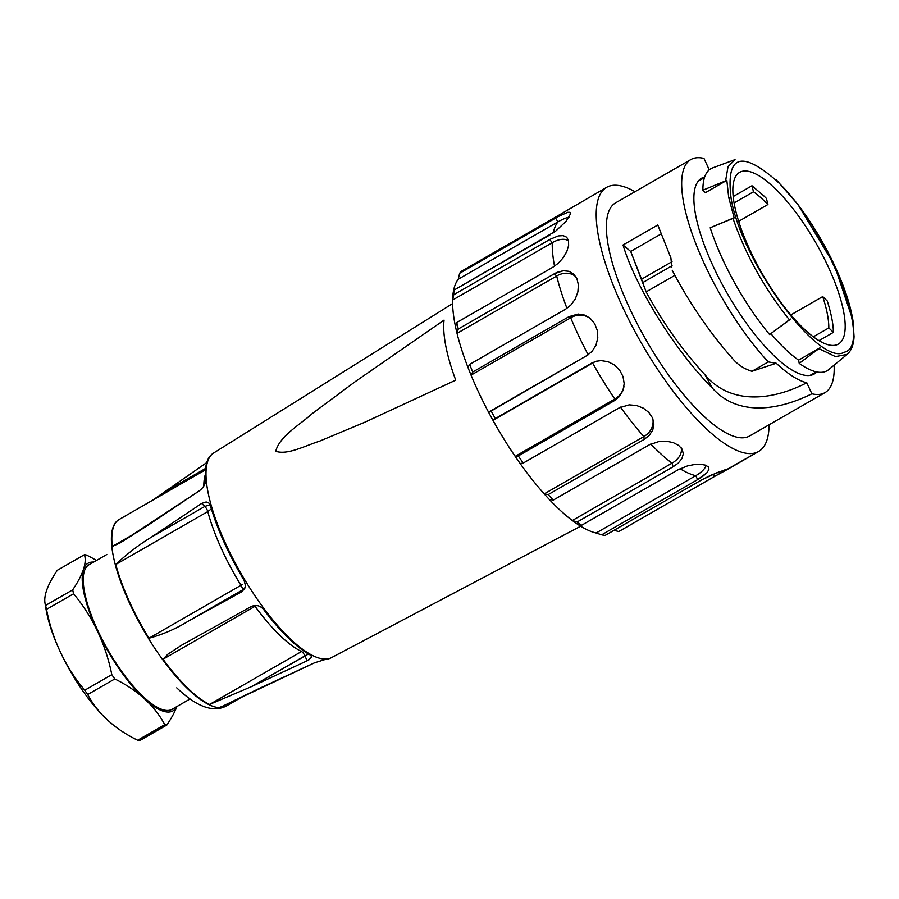 <?xml version="1.0" encoding="UTF-8"?>
<svg xmlns="http://www.w3.org/2000/svg" width="899" height="899" viewBox="0 0 899 899"><rect width="100%" height="100%" fill="white"/><g stroke="black" fill="none" stroke-linecap="round" stroke-linejoin="round"><path stroke-width="1.35" d="M833.384 332.36C833.362 324.393 831.328 313.953 827.294 301.03L822.72 296.58A90.979 28.397 -119.9 0 1 828.811 327.91L833.384 332.36C833.362 324.393 831.328 313.953 827.294 301.03L822.72 296.58L790.862 314.908L822.72 296.58A90.979 28.397 -119.9 0 1 828.811 327.91L813.337 336.81L828.811 327.91L833.384 332.36C833.362 324.393 831.328 313.953 827.294 301.03L822.72 296.58A90.979 28.397 -119.9 0 1 828.811 327.91L833.384 332.36L818.989 340.631M726.83 180.339L728.696 197.398L726.83 180.339L705.434 192.656L702.894 190.183L726.83 180.339L705.434 192.656L702.894 190.183L726.83 180.339L705.434 192.656L702.894 190.183A116.522 36.365 -119.9 0 1 712.637 167.899A116.522 36.365 -119.9 0 0 702.894 190.183L726.83 180.339L728.696 197.398L734.146 217.929L710.199 227.773A116.522 36.365 -119.9 0 0 769.6 334.563L790.378 319.021M819.124 348.722L835.463 356.611L847.094 354.408L835.463 356.611L819.124 348.722L835.463 356.611L847.094 354.408L828.687 369.624A116.522 36.365 -119.9 0 1 799.222 363.376L798.593 360.151L820 347.834L799.222 363.376L798.593 360.151L820 347.834L799.222 363.376L798.593 360.151L820 347.834L799.222 363.376A116.522 36.365 -119.9 0 0 828.687 369.624A116.522 36.365 -119.9 0 1 799.222 363.376M775.534 188.981A99.047 30.914 -119.9 0 1 833.474 278.791A99.047 30.914 -119.9 0 1 838.396 344.059A99.047 30.914 -119.9 0 1 762.217 273.622A99.047 30.914 -119.9 0 1 739.619 172.361A99.047 30.914 -119.9 0 1 775.534 188.981A99.047 30.914 -119.9 0 1 833.474 278.791A99.047 30.914 -119.9 0 1 838.396 344.059A99.047 30.914 -119.9 0 1 762.217 273.622A99.047 30.914 -119.9 0 1 739.619 172.361A99.047 30.914 -119.9 0 1 775.534 188.981A99.047 30.914 -119.9 0 1 833.474 278.791A99.047 30.914 -119.9 0 1 838.396 344.059A99.047 30.914 -119.9 0 1 762.217 273.622A99.047 30.914 -119.9 0 1 739.619 172.361A99.047 30.914 -119.9 0 1 775.534 188.981M767.903 204.511L766.409 198.454L763.723 195.78L766.409 198.454L767.903 204.511L766.409 198.454L763.723 195.78L751.98 185.745L753.474 191.79A90.979 28.397 -119.9 0 1 767.903 204.511L738.652 221.334L767.903 204.511A90.979 28.397 -119.9 0 0 753.474 191.79A90.979 28.397 -119.9 0 1 767.903 204.511L738.652 221.334M734.056 202.96L753.474 191.79L751.98 185.745L763.723 195.78L751.98 185.745L753.474 191.79L734.056 202.96L753.474 191.79M733.168 196.566L751.98 185.745M617.669 185.363A152.38 47.557 60.1 0 0 606.645 187.329A152.38 47.557 60.1 0 0 632.154 326.27A152.38 47.557 60.1 0 0 745.889 453.22A152.38 47.557 60.1 0 0 758.621 451.489A152.38 47.557 60.1 0 0 769.072 424.789A152.38 47.557 60.1 0 1 758.621 451.489L727.583 469.345L717.087 472.616L701.051 480.212L710.603 475.357L726.347 469.312L727.583 469.345L714.694 476.369L758.621 451.489A152.38 47.557 60.1 0 1 745.889 453.22A152.38 47.557 60.1 0 1 632.154 326.27A152.38 47.557 60.1 0 1 606.645 187.329L557.56 215.951L606.645 187.329A152.38 47.557 60.1 0 1 617.669 185.363A152.38 47.557 60.1 0 1 634.986 191.712A152.38 47.557 60.1 0 0 617.669 185.363M570.427 212.782L567.685 212.321L558.245 216.58L459.625 273.296A152.38 47.557 60.1 0 1 461.603 271.161L557.56 215.951L461.603 271.161A152.38 47.557 60.1 0 0 459.625 273.296L458.276 279.218L557.919 221.896A21.295 5.405 145.1 0 1 569.045 217.198A21.295 5.405 -34.9 0 0 557.942 221.873L458.276 279.218A147.897 46.152 -119.9 0 0 452.86 295.445L454.006 290.119L555.616 231.178L565.988 221.39L570.494 213.906L570 212.31L567.685 212.321L558.245 216.58L459.625 273.296L458.276 279.218A147.897 46.152 -119.9 0 0 452.86 295.445L454.006 290.119A152.38 47.557 60.1 0 0 453.748 294.726L452.59 300.052A147.897 46.152 -119.9 0 1 452.86 295.445A147.897 46.152 -119.9 0 0 452.59 300.052L552.244 242.73L452.59 300.052A147.897 46.152 -119.9 0 0 455.546 326.843L456.804 322.494L552.761 267.284L558.2 263.317L563.235 257.721L566.819 251.495L568.618 245.506L568.528 240.572L566.651 237.201L563.167 235.617L558.268 235.92L549.705 239.471L552.244 242.685A21.295 11.743 137.5 0 1 568.618 240.966A21.295 11.743 -42.5 0 0 552.244 242.685M552.244 242.708A147.897 46.152 60.1 0 0 552.851 255.147A147.897 46.152 60.1 0 0 554.526 266.183A147.897 46.152 -119.9 0 1 552.851 255.147A147.897 46.152 -119.9 0 1 552.244 242.708L549.705 239.516L453.748 294.726L452.59 300.052A147.897 46.152 -119.9 0 0 455.546 326.843L456.804 322.494A152.38 47.557 60.1 0 0 458.288 329.012L457.029 333.36A147.897 46.152 -119.9 0 1 455.546 326.843A147.897 46.152 -119.9 0 0 457.029 333.36L556.683 276.038L457.029 333.36A147.897 46.152 -119.9 0 0 467.997 367.477L469.66 364.376L565.617 309.177L570.865 305.064L575.27 298.985L577.866 291.961L578.405 284.893L576.933 278.712L573.719 274.06L569.067 271.318L563.302 270.723L556.975 272.375L554.234 273.745L556.672 275.971A21.295 16.676 125.7 0 1 576.068 277.004A21.295 16.676 -54.3 0 0 556.672 275.971A147.897 46.152 60.1 0 0 561.381 292.501A147.897 46.152 -119.9 0 1 556.672 276.004M556.683 276.038L554.256 273.802L458.288 329.012L457.029 333.36A147.897 46.152 -119.9 0 0 467.997 367.477L469.66 364.376A152.38 47.557 60.1 0 0 472.717 372.029L471.054 375.13A147.897 46.152 -119.9 0 1 467.997 367.477A147.897 46.152 -119.9 0 0 471.054 375.13L570.708 317.797L471.054 375.13A147.897 46.152 -119.9 0 0 488.708 412.461L586.968 355.521L592.081 351.374L595.992 345.171L597.79 337.889L597.296 330.416L594.689 323.707L590.34 318.46L584.676 315.111L578.158 314.032L568.651 316.751L570.674 317.729A21.295 19.587 99.8 0 1 589.946 318.122A21.295 19.587 -80.2 0 0 570.674 317.729A147.897 46.152 60.1 0 0 578.922 336.327A147.897 46.152 -119.9 0 1 570.696 317.763M570.708 317.797L568.674 316.83L472.717 372.029L471.054 375.13A147.897 46.152 -119.9 0 0 488.708 412.461L491.011 410.731A152.38 47.557 60.1 0 0 495.282 418.586L492.967 420.316A147.897 46.152 -119.9 0 1 488.708 412.461A147.897 46.152 -119.9 0 0 492.967 420.316L592.621 362.994L492.967 420.316A147.897 46.152 -119.9 0 0 515.172 456.366L518.296 455.95L614.253 400.752L619.276 396.673L622.895 390.705L624.198 383.749L623.041 376.614L619.647 370.141L614.511 365.028L608.129 361.713L601.038 360.611L596.149 361.274L592.576 362.915A21.295 20.138 43 0 1 596.745 361.128A21.295 20.138 -137 0 0 592.576 362.915M592.598 362.96A147.897 46.152 60.1 0 0 603.364 381.345A147.897 46.152 60.1 0 0 614.826 399.032L614.253 400.752L614.826 399.032A21.295 20.138 -137 0 0 623.973 386.615A21.295 20.138 43 0 1 614.826 399.032A147.897 46.152 -119.9 0 1 603.364 381.345A147.897 46.152 -119.9 0 1 592.598 362.96L492.967 420.316A147.897 46.152 -119.9 0 0 515.172 456.366L614.826 399.032L515.172 456.366L518.296 455.95A152.38 47.557 60.1 0 0 523.252 463.064L520.128 463.479A147.897 46.152 -119.9 0 1 515.172 456.366A147.897 46.152 -119.9 0 0 520.128 463.479A147.897 46.152 -119.9 0 0 544.221 493.888L548.221 494.585L644.178 439.386L649.179 435.487L652.741 430.093L653.899 424.013L652.505 417.889L648.808 412.416L643.313 408.146L636.571 405.505L629.188 404.853L619.164 407.798L629.188 404.853L636.571 405.505L643.313 408.146L648.808 412.416L652.505 417.889L653.899 424.013L652.741 430.093L649.179 435.487L644.178 439.386L643.864 436.554L544.221 493.888A147.897 46.152 -119.9 0 1 520.128 463.479L523.252 463.064L619.209 407.865L523.252 463.064A152.38 47.557 60.1 0 1 518.296 455.95L614.253 400.752L619.276 396.673L622.895 390.705L624.198 383.749L623.041 376.614L619.647 370.141L614.511 365.028L608.129 361.713L601.038 360.611L596.149 361.274L591.194 363.308M548.221 494.585A152.38 47.557 60.1 0 0 553.267 500.102L549.267 499.406A147.897 46.152 -119.9 0 1 544.221 493.888L643.864 436.554A21.295 18.261 -176.7 0 0 652.775 418.529A21.295 18.261 3.3 0 1 643.864 436.554A147.897 46.152 -119.9 0 1 631.761 422.114A147.897 46.152 -119.9 0 1 620.467 407.101A147.897 46.152 60.1 0 0 631.761 422.114A147.897 46.152 60.1 0 0 643.864 436.554L644.178 439.386L548.221 494.585A152.38 47.557 60.1 0 0 553.267 500.102L549.267 499.406A147.897 46.152 -119.9 0 1 544.221 493.888L548.221 494.585M649.224 444.893L553.267 500.102L649.224 444.893M673.126 466.772L678.183 463.142L681.914 458.591L683.307 453.815L682.161 449.264L678.655 445.421L673.284 442.634L666.586 441.218L659.214 441.431L649.179 444.848L659.214 441.431L666.586 441.218L673.284 442.634L678.655 445.421L682.161 449.264L683.307 453.815L681.914 458.591L678.183 463.142L673.126 466.772L671.98 463.176L572.326 520.51A147.897 46.152 -119.9 0 1 549.267 499.406A147.897 46.152 -119.9 0 0 572.326 520.51L577.169 521.982L673.126 466.772L577.169 521.982A152.38 47.557 60.1 0 0 581.698 525.23L576.855 523.757A147.897 46.152 -119.9 0 1 572.326 520.51L671.98 463.176A21.295 14.182 167.1 0 0 681.172 447.814A21.295 14.182 -12.9 0 1 671.98 463.176A147.897 46.152 -119.9 0 1 660.675 453.725A147.897 46.152 -119.9 0 1 650.764 444.016A147.897 46.152 60.1 0 0 660.675 453.725A147.897 46.152 60.1 0 0 671.98 463.176L673.126 466.772M677.666 470.031L581.698 525.23L576.855 523.757A147.897 46.152 -119.9 0 1 572.326 520.51L577.169 521.982A152.38 47.557 60.1 0 0 581.698 525.23L677.666 470.031M697.624 479.617L706.906 472.762L708.884 469.57L708.412 466.974L705.58 465.176L700.793 464.322L694.545 464.513L687.488 465.907L677.621 469.997L687.488 465.907L694.545 464.513L700.793 464.322L705.58 465.176L708.412 466.974L708.884 469.57L706.906 472.762L702.793 476.301L697.624 479.617L695.759 475.683L596.116 533.017A147.897 46.152 -119.9 0 1 576.855 523.757A147.897 46.152 -119.9 0 0 596.116 533.017L601.667 534.826L697.624 479.617L601.667 534.826A152.38 47.557 60.1 0 0 605.128 535.422L701.085 480.212L605.128 535.422A152.38 47.557 60.1 0 1 601.667 534.826L596.116 533.017L695.759 475.683A21.295 8.394 158.2 0 0 706.03 465.345A21.295 8.394 -21.8 0 1 695.759 475.683A147.897 46.152 -119.9 0 1 686.645 472.357A147.897 46.152 -119.9 0 1 680.037 468.716A147.897 46.152 60.1 0 0 686.645 472.357A147.897 46.152 60.1 0 0 695.759 475.683L697.624 479.617M618.737 531.579L714.694 476.369L713.334 474.155L714.694 476.369L618.737 531.579L614.073 530.275L618.737 531.579M703.962 158.404L709.053 169.405A125.489 39.163 60.1 0 1 709.637 169.551A125.489 39.163 60.1 0 0 709.053 169.405L703.962 158.404A134.457 41.961 60.1 0 0 690.87 159.55A134.457 41.961 60.1 0 0 695.185 242.101A134.457 41.961 60.1 0 0 768.274 361.915L776.23 363.263A125.489 39.163 60.1 0 0 806.785 382.783C769.106 402.022 729.123 403.763 704.973 374.771C682.555 350.475 662.945 322.842 646.145 291.872L630.693 251.45L660.855 234.1L630.693 251.45L623.018 245C635.885 287.837 675.25 350.846 712.525 388.267C736.023 414.821 774.781 412.293 811.887 393.784L806.785 382.783A125.489 39.163 60.1 0 1 776.219 363.252L768.263 361.904L751.924 371.287L776.23 363.263L751.924 371.298L768.252 361.904A134.457 41.961 60.1 0 1 695.185 242.101A134.457 41.961 60.1 0 1 690.87 159.55L615.579 202.871A134.457 41.961 60.1 0 0 646.257 340.339A134.457 41.961 60.1 0 0 749.676 435.948A134.457 41.961 60.1 0 1 646.257 340.339A134.457 41.961 60.1 0 1 615.579 202.871L690.87 159.55A134.457 41.961 60.1 0 1 703.962 158.404M811.887 393.784A134.457 41.961 60.1 0 0 824.967 392.638A134.457 41.961 60.1 0 0 834.126 365.14A134.457 41.961 60.1 0 1 824.967 392.638L749.676 435.948L824.967 392.638A134.457 41.961 60.1 0 1 811.887 393.784L806.785 382.783C769.106 402.022 729.123 403.763 704.973 374.771L712.525 388.267C736.023 414.821 774.781 412.293 811.887 393.784M804.807 375.276A112.937 35.252 -119.9 0 1 720.515 281.185A112.937 35.252 -119.9 0 1 701.602 178.204A112.937 35.252 -119.9 0 1 704.659 176.991A112.937 35.252 -119.9 0 0 701.602 178.204A112.937 35.252 -119.9 0 0 720.515 281.185A112.937 35.252 -119.9 0 0 804.807 375.276A112.937 35.252 -119.9 0 0 814.247 373.995A112.937 35.252 -119.9 0 1 804.807 375.276M816.82 371.95A112.937 35.252 -119.9 0 1 814.247 373.995A112.937 35.252 -119.9 0 0 816.82 371.95M623.018 245L657.787 224.997L670.89 257.946L657.787 224.997L623.018 245C635.885 287.837 675.25 350.846 712.525 388.267L704.973 374.771C682.555 350.475 662.945 322.842 646.145 291.872L674.868 275.341L646.145 291.872L642.706 282.612L672.059 265.733L642.706 282.612L641.583 279.196L672.014 261.688L641.583 279.196L630.693 251.45L623.018 245M671.823 267.138L670.89 257.946L671.823 267.138M733.685 359.836C709.738 332.832 689.241 302.963 672.182 270.206C689.241 302.963 709.738 332.832 733.685 359.836C738.596 365.264 744.675 369.084 751.935 371.298M255.046 606.297A107.565 33.566 60.1 0 0 301.547 651.528L209.546 704.456A107.565 33.566 60.1 0 1 187.464 687.87A107.565 33.566 60.1 0 1 163.045 659.225L255.046 606.297A4.484 1.393 60.1 0 0 254.417 605.51A4.484 1.393 -119.9 0 1 255.046 606.297L163.045 659.225L167.821 654.236L181.486 645.28L251.304 606.488C256.024 604.521 260.126 605.51 263.609 609.455A117.994 36.825 60.1 0 0 288.276 637.987A117.994 36.825 60.1 0 1 263.609 609.455C260.126 605.51 256.024 604.521 251.304 606.488L181.486 645.28L167.821 654.236L163.045 659.225A107.565 33.566 60.1 0 0 187.464 687.87A107.565 33.566 60.1 0 0 209.546 704.456L251.304 686.701L307.132 660.799L311.695 657.214L310.751 655.304A117.994 36.825 60.1 0 1 288.276 637.987A117.994 36.825 60.1 0 0 310.751 655.304L311.695 657.214L307.132 660.799L304.907 655.865L308.447 654.011L251.304 686.701L307.132 660.799L304.907 655.865A4.484 1.393 60.1 0 0 301.547 651.528L209.546 704.456L251.304 686.701L304.907 655.865A4.484 1.393 -119.9 0 0 301.547 651.528A107.565 33.566 -119.9 0 1 255.046 606.297L256.676 605.533M289.017 637.616A118.072 36.848 60.1 0 0 330.911 657.922A118.072 36.848 60.1 0 0 331.473 657.641L580.675 526.218L331.473 657.641A118.072 36.848 60.1 0 1 330.911 657.922A118.072 36.848 60.1 0 1 289.017 637.616A118.072 36.848 60.1 0 1 220.547 531.994A118.072 36.848 60.1 0 1 213.198 453.31A118.072 36.848 60.1 0 0 220.547 531.994A118.072 36.848 60.1 0 0 289.017 637.616M213.715 452.961A118.072 36.848 60.1 0 0 213.198 453.31A118.072 36.848 60.1 0 1 213.715 452.961L452.59 303.592L213.715 452.961M163.843 492.45L152.369 500.383L163.843 492.45L205.601 468.424L163.843 492.45L206.77 462.569L163.843 492.45M212.501 453.804A117.994 36.825 60.1 0 0 205.556 480.504C205.489 484.19 203.388 487.651 199.252 490.876C203.388 487.651 205.489 484.19 205.556 480.504A117.994 36.825 60.1 0 1 212.501 453.804L213.198 453.31L212.501 453.804M148.751 524.746L199.252 490.876L120.185 542.872L148.751 524.746M112.263 546.468L120.185 542.872L112.263 546.468L140.39 530.286L112.263 546.468A107.565 33.566 60.1 0 1 118.398 519.97A107.565 33.566 60.1 0 0 112.263 546.468M119.196 519.465A107.565 33.566 60.1 0 0 118.398 519.97A107.565 33.566 60.1 0 1 119.196 519.465L205.466 469.84L119.196 519.465M151.189 537.276C138.648 544.963 126.838 554.031 115.78 564.505A107.565 33.566 60.1 0 0 148.976 638.223C163.034 634.436 176.316 628.637 188.824 620.849L241.539 591.913L244.73 588.508L245.449 585.62L244.078 580.293A117.994 36.825 60.1 0 1 210.422 505.564L209.062 503.159L206.163 501.945L201.691 503.406L151.189 537.276C138.648 544.963 126.838 554.031 115.78 564.505A107.565 33.566 60.1 0 0 148.976 638.223C163.034 634.436 176.316 628.637 188.824 620.849L241.539 591.913L244.73 588.508L245.449 585.62L244.078 580.293A117.994 36.825 60.1 0 1 210.422 505.564L209.062 503.159L206.163 501.945L201.691 503.406L151.189 537.276L204.803 506.44L210.096 504.665L204.803 506.44L151.189 537.276M258.642 688.758L220.098 707.412A107.565 33.566 60.1 0 0 225.627 706.367A107.565 33.566 60.1 0 0 226.469 705.929A107.565 33.566 60.1 0 1 225.627 706.367A107.565 33.566 60.1 0 1 220.098 707.412L314.459 662.844L258.642 688.758M325.416 659.405L314.459 662.844L325.416 659.405A117.994 36.825 60.1 0 0 330.135 658.282L330.911 657.922L330.135 658.282A117.994 36.825 60.1 0 1 325.416 659.405M444.061 320.1L355.701 381.3L312.223 413.619C299.963 424.8 279.387 436.285 275.768 451.298C287.669 455.254 305.008 445.78 319.448 441.218L364.927 422.193L455.748 380.153A128.411 40.073 -119.9 0 1 444.061 320.1L355.701 381.3L312.223 413.619C299.963 424.8 279.387 436.285 275.768 451.298C287.669 455.254 305.008 445.78 319.448 441.218L364.927 422.193L455.748 380.153A128.411 40.073 -119.9 0 1 444.061 320.1M245.101 587.553L242.427 590.002L245.101 587.553M211.389 508.845L207.781 511.576L211.389 508.845M165.101 710.255A83.36 26.015 60.1 0 0 172.069 709.311A83.36 26.015 60.1 0 1 165.101 710.255A83.36 26.015 60.1 0 1 102.891 640.807A83.36 26.015 60.1 0 1 88.934 564.797A83.36 26.015 60.1 0 0 102.891 640.807A83.36 26.015 60.1 0 0 165.101 710.255M144.649 698.995A85.158 26.577 60.1 0 0 176.777 706.603A85.158 26.577 60.1 0 1 144.649 698.995A181.834 121.062 -12.9 0 1 164.742 724.661L137.671 740.237A179.351 119.41 -12.9 0 1 108.33 720.751L108.318 720.751A179.351 119.41 -12.9 0 1 107.745 720.223A85.158 26.577 60.1 0 0 108.318 720.751L108.318 720.751A179.351 119.41 -12.9 0 1 107.745 720.223A179.351 119.41 -12.9 0 1 87.72 694.522L114.791 678.947A96.811 30.218 -119.9 0 1 111.802 674.655L84.731 690.23A179.351 164.967 99.7 0 1 60.66 652.64A85.158 26.577 60.1 0 0 107.745 720.223A85.158 26.577 60.1 0 0 108.318 720.751A198.544 198.544 0 0 0 108.33 720.751A179.351 119.41 -12.9 0 0 137.671 740.237A96.811 30.218 60.1 0 0 139.761 740.596L166.832 725.01A96.811 30.218 -119.9 0 1 164.742 724.661L137.671 740.237A96.811 30.218 60.1 0 0 139.761 740.596L166.832 725.01A181.834 46.186 -34.9 0 0 176.901 706.524A181.834 46.186 -34.9 0 1 166.832 725.01A96.811 30.218 -119.9 0 1 164.742 724.661A181.834 121.062 -12.9 0 0 144.649 698.995A85.158 26.577 60.1 0 1 97.575 631.413A181.834 167.248 99.7 0 1 111.802 674.655L84.731 690.23A96.811 30.218 60.1 0 0 87.72 694.522L114.791 678.947A181.834 121.062 -12.9 0 1 144.649 698.995A85.158 26.577 60.1 0 1 97.575 631.413A181.834 167.248 99.7 0 1 111.802 674.655A96.811 30.218 -119.9 0 0 114.791 678.947A181.834 121.062 -12.9 0 1 144.649 698.995M93.642 562.089A85.158 26.577 60.1 0 0 83.427 569.472A85.158 26.577 60.1 0 0 97.575 631.413A181.834 167.248 99.7 0 0 73.583 593.789A96.811 30.218 -119.9 0 1 72.684 589.856L45.602 605.432A96.811 30.218 60.1 0 0 46.501 609.365L73.583 593.789A96.811 30.218 -119.9 0 1 72.684 589.856L45.602 605.432A179.351 45.557 145.1 0 1 44.95 602.791A179.351 45.557 145.1 0 1 46.523 590.699A179.351 45.557 145.1 0 1 57.334 570.281L84.405 554.705A181.834 46.186 145.1 0 1 83.427 569.472A181.834 46.186 145.1 0 1 72.684 589.856A181.834 46.186 145.1 0 0 83.427 569.472A85.158 26.577 60.1 0 0 97.575 631.413A181.834 167.248 99.7 0 0 73.583 593.789L46.501 609.365A179.351 164.967 99.7 0 0 60.66 652.64A85.158 26.577 60.1 0 0 107.745 720.223A179.351 119.41 -12.9 0 1 87.72 694.522A96.811 30.218 60.1 0 1 84.731 690.23A179.351 164.967 99.7 0 1 60.66 652.64A179.351 164.967 99.7 0 1 46.501 609.365A96.811 30.218 60.1 0 1 45.602 605.432A179.351 45.557 145.1 0 1 44.95 602.791A179.351 45.557 145.1 0 1 46.523 590.699A179.351 45.557 145.1 0 1 57.334 570.281L84.405 554.705A96.811 30.218 -119.9 0 1 86.495 555.065A181.834 121.062 167.1 0 1 96.474 560.459A181.834 121.062 167.1 0 0 86.495 555.065A96.811 30.218 -119.9 0 0 84.405 554.705A181.834 46.186 145.1 0 1 83.427 569.472A85.158 26.577 60.1 0 1 93.642 562.089M46.995 614.163A85.158 26.577 60.1 0 0 60.66 652.64A85.158 26.577 60.1 0 1 46.995 614.163A198.544 198.544 0 0 1 44.95 602.791A198.544 198.544 0 0 0 46.995 614.163M789.502 319.909L769.6 334.563A116.522 36.365 -119.9 0 1 710.199 227.773L732.932 218.21L710.199 227.773A116.522 36.365 -119.9 0 0 769.6 334.563L789.502 319.909C764.33 288.5 745.473 254.597 732.932 218.21L734.146 217.929L732.932 218.21C745.473 254.597 764.33 288.5 789.502 319.909C764.33 288.5 745.473 254.597 732.932 218.21M728.696 197.398L734.146 217.929L728.696 197.398A2.686 1.888 169 0 1 731.123 198.454C741.091 261.115 819.281 367.376 844.262 352.228C874.086 345.8 827.192 227.211 776.399 180.62C740.798 149.706 725.707 155.639 731.123 198.454A2.686 1.888 169 0 0 728.696 197.398A2.686 1.888 169 0 1 731.123 198.454C741.091 261.115 819.281 367.376 844.262 352.228C874.086 345.8 827.192 227.211 776.399 180.62C740.798 149.706 725.707 155.639 731.123 198.454C741.091 261.115 819.281 367.376 844.262 352.228C874.086 345.8 827.192 227.211 776.399 180.62C740.798 149.706 725.707 155.639 731.123 198.454M813.337 336.81L828.811 327.91M790.862 314.908L822.72 296.58M702.894 190.183A116.522 36.365 -119.9 0 1 712.637 167.899L735.034 159.629L712.637 167.899L735.034 159.629L728.033 166.708L725.617 180.62L728.033 166.708L735.034 159.629L728.033 166.708L725.617 180.62M549.705 239.516L453.748 294.726A152.38 47.557 60.1 0 1 454.006 290.119L549.963 234.909M554.256 273.813L458.288 329.012A152.38 47.557 60.1 0 1 456.804 322.494L552.761 267.284L558.2 263.317L563.235 257.721L566.819 251.495L568.618 245.506L568.528 240.572L566.651 237.201L563.167 235.617L558.268 235.92L549.705 239.471M568.674 316.83L472.717 372.029A152.38 47.557 60.1 0 1 469.66 364.376L565.617 309.177L570.865 305.064L575.27 298.985L577.866 291.961L578.405 284.893L576.933 278.712L573.719 274.06L569.067 271.318L563.302 270.723L554.234 273.745M591.239 363.376L495.282 418.586A152.38 47.557 60.1 0 1 491.011 410.731L586.968 355.521L592.081 351.374L595.992 345.171L597.79 337.889L597.296 330.416L594.689 323.707L590.34 318.46L584.676 315.111L578.158 314.032L568.651 316.751M240.977 585.294A4.484 1.393 -119.9 0 1 242.427 590.002A4.484 1.393 60.1 0 0 240.977 585.294L148.976 638.223L240.977 585.294A107.565 33.566 -119.9 0 1 207.781 511.576L115.78 564.505L207.781 511.576A4.484 1.393 60.1 0 0 204.803 506.44L201.691 503.406L204.803 506.44A4.484 1.393 -119.9 0 1 207.781 511.576A107.565 33.566 60.1 0 0 240.977 585.294L242.483 584.35M798.593 360.151A112.049 34.971 -119.9 0 1 770.881 333.619A112.049 34.971 -119.9 0 0 798.593 360.151A112.049 34.971 -119.9 0 1 770.881 333.619M776.017 179.418A2.686 1.719 134.2 0 1 776.399 180.62A2.686 1.719 134.2 0 0 776.017 179.418A2.686 1.719 134.2 0 1 776.399 180.62M588.171 354.779A147.897 46.152 -119.9 0 1 578.922 336.327A147.897 46.152 60.1 0 0 588.171 354.779M566.954 308.346A147.897 46.152 -119.9 0 1 561.381 292.501A147.897 46.152 60.1 0 0 566.954 308.346M557.919 221.896L555.582 218.086L557.942 221.873A147.897 46.152 60.1 0 0 554.368 228.773A147.897 46.152 -119.9 0 1 557.931 221.884M553.29 232.83A147.897 46.152 -119.9 0 1 554.368 228.773A147.897 46.152 60.1 0 0 553.29 232.83M186.981 688.117A107.509 33.555 60.1 0 0 225.121 706.603L225.121 706.603C212.097 712.457 195.971 706.209 176.743 687.836C195.971 706.209 212.097 712.457 225.121 706.603A107.509 33.555 60.1 0 1 186.981 688.117A107.509 33.555 60.1 0 1 124.635 591.947A107.509 33.555 60.1 0 1 117.949 520.296A107.509 33.555 60.1 0 0 124.635 591.947A107.509 33.555 60.1 0 0 186.981 688.117M309.436 659.529L307.84 660.45L309.436 659.529M311.796 656.742A4.484 1.393 -119.9 0 1 311.616 656.056A4.484 1.393 60.1 0 0 311.796 656.742M242.427 590.002L188.824 620.849L242.427 590.002L241.539 591.913L242.427 590.002M205.287 474.694A107.565 33.566 60.1 0 0 203.826 486.056A107.565 33.566 -119.9 0 1 205.287 474.694M704.468 177.586L698.208 181.182M816.213 371.826L809.954 375.422M847.094 354.42L828.687 369.624L847.094 354.42C851.409 350.632 853.724 344.677 854.05 336.541L852.96 320.516C850.297 304.345 844.094 285.86 834.373 265.036C824.102 243.326 811.999 223.21 798.054 204.714L776.039 179.44L798.054 204.714L834.373 265.036L852.96 320.516L854.05 336.541L852.96 320.516L834.373 265.036L798.054 204.714L776.039 179.44M221.176 706.704L220.603 707.03L221.176 706.704M246.315 694.511L226.469 705.929L246.315 694.511M106.812 554.514L88.934 564.797L106.812 554.514M189.947 699.029L172.069 709.311L189.947 699.029"/></g></svg>
